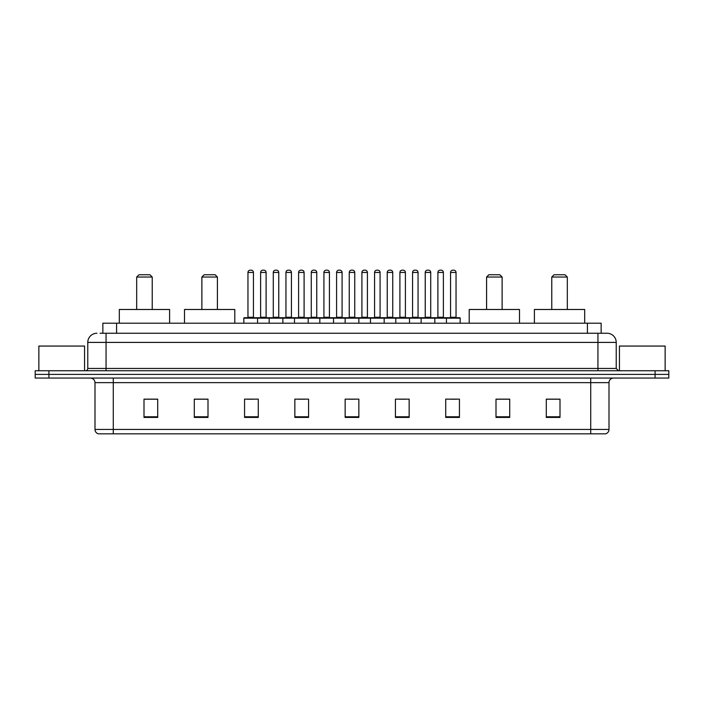 <?xml version="1.0" encoding="UTF-8"?>
<svg xmlns="http://www.w3.org/2000/svg" width="704" height="704" viewBox="0 0 704 704"><rect width="100%" height="100%" fill="white"/><g stroke="black" fill="none" stroke-linecap="round" stroke-linejoin="round"><path stroke-width="1.06" d="M100.118 333.256L106.058 333.256L100.118 333.256L102.863 333.256L102.863 323.198L601.137 323.198L601.137 333.256M96.914 333.256A9.143 9.143 0 0 0 87.771 342.399L87.771 368.456A2.288 2.288 0 0 1 85.483 370.744M616.229 342.399L106.058 342.399L106.058 333.256L607.086 333.256A9.143 9.143 0 0 1 616.229 342.399L616.229 368.456L618.517 370.744M48.91 370.744L35.2 370.744L35.2 374.396L48.91 374.396L35.2 374.396L35.2 378.057L48.91 378.057L48.91 374.396L655.09 374.396L48.91 374.396L48.91 370.744L655.09 370.744L655.09 374.396L668.8 374.396L655.09 374.396L655.09 378.057L48.91 378.057M668.8 370.744L668.8 374.396L668.8 370.744L655.09 370.744M606.945 333.256L603.882 333.256M605.484 433.831L98.516 433.831M98.287 433.831A4.567 4.567 0 0 1 94.996 429.44L113.282 429.44L113.282 433.831L590.718 433.831L590.718 429.44L609.004 429.44L609.004 382.633A4.567 4.567 0 0 1 613.58 378.057M94.996 429.44L94.996 382.633C94.723 379.852 93.201 378.33 90.42 378.057M559.997 417.419L559.997 399.133L546.286 399.133L546.286 417.419L559.997 417.419M509.714 417.419L509.714 399.133L496.003 399.133L496.003 417.419L509.714 417.419M459.43 417.419L459.43 399.133L445.711 399.133L445.711 417.419L459.43 417.419M409.147 417.419L409.147 399.133L395.428 399.133L395.428 417.419L409.147 417.419M157.714 417.419L157.714 399.133L144.003 399.133L144.003 417.419L157.714 417.419M207.997 417.419L207.997 399.133L194.286 399.133L194.286 417.419L207.997 417.419M258.289 417.419L258.289 399.133L244.57 399.133L244.57 417.419L258.289 417.419M308.572 417.419L308.572 399.133L294.853 399.133L294.853 417.419L308.572 417.419M358.855 417.419L358.855 399.133L345.145 399.133L345.145 417.419L358.855 417.419M668.8 378.057L668.8 374.396L668.8 378.057L655.09 378.057M590.718 433.831L605.352 433.831M449.874 399.221L456.729 399.221M297.924 399.221L304.779 399.221M247.271 399.221L254.126 399.221M399.221 399.221L406.076 399.221M348.568 399.221L355.432 399.221M207.997 399.221L194.286 399.221M157.714 399.221L144.003 399.221M509.714 399.221L496.003 399.221M559.997 399.221L546.286 399.221M84.568 370.744L84.568 346.06L38.861 346.06L38.861 370.744M136.682 277.033L152.231 277.033L149.943 274.745L138.97 274.745L136.682 277.033L136.682 309.487M152.231 277.033L152.231 309.487M169.602 323.198L169.602 309.487L119.31 309.487L119.31 323.198M201.872 277.033L217.413 277.033L215.134 274.745L204.16 274.745L201.872 277.033L201.872 309.487M217.413 277.033L217.413 309.487M234.793 323.198L234.793 309.487L184.501 309.487L184.501 323.198M486.587 277.033L502.128 277.033L499.84 274.745L488.866 274.745L486.587 277.033L486.587 309.487M502.128 277.033L502.128 309.487M519.499 323.198L519.499 309.487L469.207 309.487L469.207 323.198M551.769 277.033L567.318 277.033L565.03 274.745L554.057 274.745L551.769 277.033L551.769 309.487M567.318 277.033L567.318 309.487M584.69 323.198L584.69 309.487L534.398 309.487L534.398 323.198M665.139 370.744L665.139 346.06L619.432 346.06L619.432 370.744M446.442 323.198L446.442 318.173A0.458 0.458 0 0 1 446.899 317.715L459.703 317.715A0.458 0.458 0 0 1 460.161 318.173L243.839 318.173A0.458 0.458 0 0 1 244.297 317.715L257.101 317.715A0.458 0.458 0 0 1 257.558 318.173L257.558 323.198M253.44 317.258A0.458 0.458 0 0 0 253.898 317.715L247.5 317.715A0.458 0.458 0 0 0 247.958 317.258L253.44 317.258L253.44 272.457A2.288 2.288 0 0 0 251.152 270.169L250.237 270.169A2.288 2.288 0 0 0 247.958 272.457L247.958 317.258M243.839 318.173L243.839 323.198M269.166 323.198L269.166 318.173A0.458 0.458 0 0 1 269.623 317.715L282.427 317.715A0.458 0.458 0 0 1 282.876 318.173L282.876 323.198M278.766 317.258A0.458 0.458 0 0 0 279.224 317.715L272.826 317.715A0.458 0.458 0 0 0 273.284 317.258L278.766 317.258L278.766 272.457A2.288 2.288 0 0 0 276.478 270.169L275.563 270.169A2.288 2.288 0 0 0 273.284 272.457L273.284 317.258M294.492 323.198L294.492 318.173A0.458 0.458 0 0 1 294.95 317.715L307.745 317.715A0.458 0.458 0 0 1 308.202 318.173L308.202 323.198M304.093 317.258A0.458 0.458 0 0 0 304.55 317.715L298.153 317.715A0.458 0.458 0 0 0 298.602 317.258L304.093 317.258L304.093 272.457A2.288 2.288 0 0 0 301.805 270.169L300.89 270.169A2.288 2.288 0 0 0 298.602 272.457L298.602 317.258M319.818 323.198L319.818 318.173A0.458 0.458 0 0 1 320.276 317.715L333.071 317.715A0.458 0.458 0 0 1 333.529 318.173L333.529 323.198M329.419 317.258A0.458 0.458 0 0 0 329.877 317.715L323.47 317.715A0.458 0.458 0 0 0 323.928 317.258L329.419 317.258L329.419 272.457A2.288 2.288 0 0 0 327.131 270.169L326.216 270.169A2.288 2.288 0 0 0 323.928 272.457L323.928 317.258M345.145 323.198L345.145 318.173A0.458 0.458 0 0 1 345.602 317.715L358.398 317.715A0.458 0.458 0 0 1 358.855 318.173L358.855 323.198M354.746 317.258A0.458 0.458 0 0 0 355.203 317.715L348.797 317.715A0.458 0.458 0 0 0 349.254 317.258L354.746 317.258L354.746 272.457A2.288 2.288 0 0 0 352.458 270.169L351.542 270.169A2.288 2.288 0 0 0 349.254 272.457L349.254 317.258M370.471 323.198L370.471 318.173A0.458 0.458 0 0 1 370.929 317.715L383.724 317.715A0.458 0.458 0 0 1 384.182 318.173L384.182 323.198M380.072 317.258A0.458 0.458 0 0 0 380.53 317.715L374.123 317.715A0.458 0.458 0 0 0 374.581 317.258L380.072 317.258L380.072 272.457A2.288 2.288 0 0 0 377.784 270.169L376.869 270.169A2.288 2.288 0 0 0 374.581 272.457L374.581 317.258M395.798 323.198L395.798 318.173A0.458 0.458 0 0 1 396.255 317.715L409.05 317.715A0.458 0.458 0 0 1 409.508 318.173L409.508 323.198M405.398 317.258A0.458 0.458 0 0 0 405.847 317.715L399.45 317.715A0.458 0.458 0 0 0 399.907 317.258L405.398 317.258L405.398 272.457A2.288 2.288 0 0 0 403.11 270.169L402.195 270.169A2.288 2.288 0 0 0 399.907 272.457L399.907 317.258M421.124 323.198L421.124 318.173A0.458 0.458 0 0 1 421.573 317.715L434.377 317.715A0.458 0.458 0 0 1 434.834 318.173L434.834 323.198M430.716 317.258A0.458 0.458 0 0 0 431.174 317.715L424.776 317.715A0.458 0.458 0 0 0 425.234 317.258L430.716 317.258L430.716 272.457A2.288 2.288 0 0 0 428.437 270.169L427.522 270.169A2.288 2.288 0 0 0 425.234 272.457L425.234 317.258M456.042 317.258A0.458 0.458 0 0 0 456.5 317.715L450.102 317.715A0.458 0.458 0 0 0 450.56 317.258L456.042 317.258L456.042 272.457A2.288 2.288 0 0 0 453.763 270.169L452.848 270.169A2.288 2.288 0 0 0 450.56 272.457L450.56 317.258M460.161 318.173L460.161 323.198M269.764 317.715L256.96 317.715M260.621 272.457A2.288 2.288 0 0 1 262.9 270.169L263.815 270.169A2.288 2.288 0 0 1 266.103 272.457L260.621 272.457L260.621 317.258A0.458 0.458 0 0 1 260.163 317.715M266.103 272.457L266.103 317.258A0.458 0.458 0 0 0 266.561 317.715M295.082 317.715L282.286 317.715M285.947 272.457A2.288 2.288 0 0 1 288.226 270.169L289.142 270.169A2.288 2.288 0 0 1 291.43 272.457L285.947 272.457L285.947 317.258A0.458 0.458 0 0 1 285.49 317.715M291.43 272.457L291.43 317.258A0.458 0.458 0 0 0 291.887 317.715M320.408 317.715L307.613 317.715M311.265 272.457A2.288 2.288 0 0 1 313.553 270.169L314.468 270.169A2.288 2.288 0 0 1 316.756 272.457L311.265 272.457L311.265 317.258A0.458 0.458 0 0 1 310.807 317.715M316.756 272.457L316.756 317.258A0.458 0.458 0 0 0 317.214 317.715M345.734 317.715L332.939 317.715M336.591 272.457A2.288 2.288 0 0 1 338.879 270.169L339.794 270.169A2.288 2.288 0 0 1 342.082 272.457L336.591 272.457L336.591 317.258A0.458 0.458 0 0 1 336.134 317.715M342.082 272.457L342.082 317.258A0.458 0.458 0 0 0 342.54 317.715M371.061 317.715L358.266 317.715M361.918 272.457A2.288 2.288 0 0 1 364.206 270.169L365.121 270.169A2.288 2.288 0 0 1 367.409 272.457L361.918 272.457L361.918 317.258A0.458 0.458 0 0 1 361.46 317.715M367.409 272.457L367.409 317.258A0.458 0.458 0 0 0 367.866 317.715M396.387 317.715L383.592 317.715M387.244 272.457A2.288 2.288 0 0 1 389.532 270.169L390.447 270.169A2.288 2.288 0 0 1 392.735 272.457L387.244 272.457L387.244 317.258A0.458 0.458 0 0 1 386.786 317.715M392.735 272.457L392.735 317.258A0.458 0.458 0 0 0 393.193 317.715M421.714 317.715L408.918 317.715M412.57 272.457A2.288 2.288 0 0 1 414.858 270.169L415.774 270.169A2.288 2.288 0 0 1 418.053 272.457L412.57 272.457L412.57 317.258A0.458 0.458 0 0 1 412.113 317.715M418.053 272.457L418.053 317.258A0.458 0.458 0 0 0 418.51 317.715M447.04 317.715L434.236 317.715M437.897 272.457A2.288 2.288 0 0 1 440.185 270.169L441.1 270.169A2.288 2.288 0 0 1 443.379 272.457L437.897 272.457L437.897 317.258A0.458 0.458 0 0 1 437.439 317.715M443.379 272.457L443.379 317.258A0.458 0.458 0 0 0 443.837 317.715M116.582 333.256L116.582 323.198M587.418 333.256L587.418 323.198M106.058 370.744L106.058 342.399L87.771 342.399M87.771 368.456L616.229 368.456M597.942 333.256L597.942 370.744M590.718 378.057L590.718 382.633L94.996 382.633M609.004 382.633L590.718 382.633L590.718 429.44L113.282 429.44L113.282 378.057M358.855 416.786L345.145 416.786M308.572 416.786L294.853 416.786M258.289 416.786L244.57 416.786M207.997 416.786L194.286 416.786M157.714 416.786L144.003 416.786M409.147 416.786L395.428 416.786M459.43 416.786L445.711 416.786M509.714 416.786L496.003 416.786M559.997 416.786L546.286 416.786M253.44 272.457L247.958 272.457M278.766 272.457L273.284 272.457M304.093 272.457L298.602 272.457M329.419 272.457L323.928 272.457M354.746 272.457L349.254 272.457M380.072 272.457L374.581 272.457M405.398 272.457L399.907 272.457M430.716 272.457L425.234 272.457M456.042 272.457L450.56 272.457M260.621 317.258L266.103 317.258M285.947 317.258L291.43 317.258M311.265 317.258L316.756 317.258M336.591 317.258L342.082 317.258M361.918 317.258L367.409 317.258M387.244 317.258L392.735 317.258M412.57 317.258L418.053 317.258M437.897 317.258L443.379 317.258M605.713 433.831C607.781 433.092 608.881 431.631 609.004 429.44"/></g></svg>
